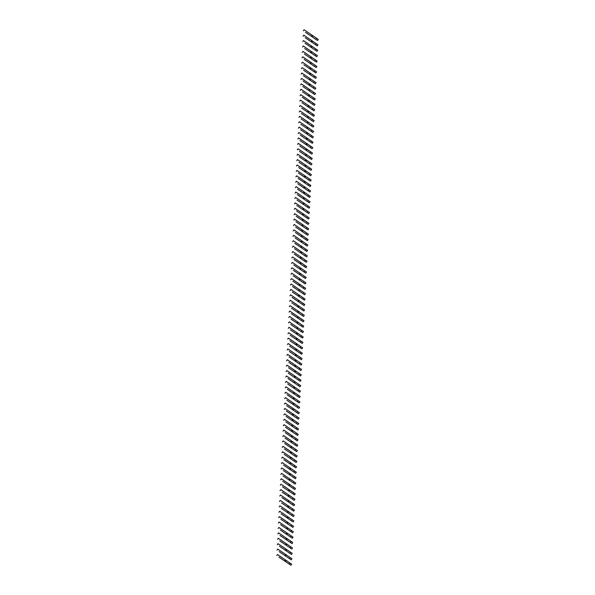 <?xml version="1.0" encoding="UTF-8"?>
<svg xmlns="http://www.w3.org/2000/svg" width="595" height="595" viewBox="0 0 595 595"><rect width="100%" height="100%" fill="white"/><g stroke="black" fill="none" stroke-linecap="round" stroke-linejoin="round"><path stroke-width="0.89" d="M278.921 557.076L290.94 565.25L278.914 557.091M276.742 555.574L277.478 554.503L285.496 559.947L291.676 564.179L290.94 565.25M285.496 559.947L284.76 561.018M286.173 560.423L285.436 561.494M279.196 551.669L291.215 559.843L279.189 551.684M277.017 550.167L277.753 549.096L285.771 554.54L291.952 558.772L291.215 559.843M285.771 554.54L285.035 555.611M286.448 555.009L285.712 556.08M279.471 546.255L291.49 554.428L279.464 546.277M277.292 544.752L278.029 543.689L286.046 549.133L292.219 553.357L291.49 554.428M286.046 549.133L285.31 550.197M286.716 549.601L285.987 550.673M279.747 540.848L291.758 549.021L279.732 540.862M277.567 539.345L278.304 538.274L286.321 543.718L292.495 547.95L291.758 549.021M286.321 543.718L285.585 544.789M286.991 544.194L286.255 545.258M280.022 535.44L292.033 543.614L280.007 535.455M277.843 533.938L278.572 532.867L291.089 541.376L292.77 542.543L292.033 543.614M286.589 538.311L285.86 539.382M287.266 538.78L286.53 539.851M280.297 530.026L292.309 538.2L280.282 530.041M278.11 528.524L278.847 527.453L286.864 532.897L293.045 537.129L292.309 538.2M286.864 532.897L286.128 533.968M287.541 533.373L286.805 534.444M280.572 524.619L292.584 532.793L280.557 524.634M278.386 523.117L279.122 522.046L287.14 527.49L293.32 531.722L292.584 532.793M287.14 527.49L286.403 528.561M287.816 527.966L287.08 529.029M280.84 519.204L292.859 527.378L280.833 519.227M278.661 517.71L279.397 516.639L287.415 522.083L293.595 526.315L292.859 527.378M287.415 522.083L286.678 523.154M288.092 522.551L287.355 523.622M281.115 513.797L293.134 521.971L281.108 513.812M278.936 512.295L279.672 511.224L287.69 516.668L293.863 520.9L293.134 521.971M287.69 516.668L286.954 517.739M288.359 517.144L287.63 518.215M281.39 508.39L293.402 516.564L281.383 508.405M279.211 506.888L279.947 505.817L287.965 511.261L294.138 515.493L293.402 516.564M287.965 511.261L287.229 512.332M288.635 511.73L287.898 512.801M281.666 502.976L293.677 511.15L281.651 502.998M279.486 501.473L280.215 500.41L288.24 505.854L294.413 510.079L293.677 511.15M288.24 505.854L287.504 506.918M288.91 506.323L288.173 507.394M281.941 497.569L293.952 505.743L281.926 497.584M279.754 496.066L280.49 494.995L293.008 503.504L294.689 504.672L293.952 505.743M288.508 500.44L287.779 501.511M289.185 500.916L288.449 501.987M282.216 492.162L294.228 500.336L282.201 492.177M280.029 490.659L280.766 489.588L288.783 495.033L294.964 499.264L294.228 500.336M288.783 495.033L288.047 496.104M289.46 495.501L288.724 496.572M282.484 486.747L294.503 494.921L282.476 486.762M280.305 485.245L281.041 484.174L289.058 489.618L295.239 493.85L294.503 494.921M289.058 489.618L288.322 490.689M289.735 490.094L288.999 491.165M282.759 481.34L294.778 489.514L282.751 481.355M280.58 479.838L281.316 478.767L289.334 484.211L295.514 488.443L294.778 489.514M289.334 484.211L288.597 485.282M290.01 484.687L289.274 485.751M283.034 475.926L295.053 484.099L283.027 475.948M280.855 474.431L281.591 473.36L289.609 478.804L295.782 483.036L295.053 484.099M289.609 478.804L288.873 479.875M290.278 479.272L289.549 480.344M283.309 470.519L295.321 478.692L283.294 470.533M281.13 469.016L281.866 467.945L289.884 473.389L296.057 477.621L295.321 478.692M289.884 473.389L289.148 474.46M290.553 473.865L289.817 474.936M283.584 465.112L295.596 473.285L283.57 465.126M281.405 463.609L282.134 462.538L294.651 471.047L296.332 472.214L295.596 473.285M290.152 467.982L289.423 469.053M290.829 468.451L290.092 469.522M283.86 459.697L295.871 467.871L283.845 459.719M281.673 458.195L282.409 457.131L290.427 462.575L296.608 466.8L295.871 467.871M290.427 462.575L289.698 463.639M291.104 463.044L290.367 464.115M284.135 454.29L296.146 462.464L284.12 454.305M281.948 452.788L282.685 451.717L290.702 457.161L296.883 461.393L296.146 462.464M290.702 457.161L289.966 458.232M291.379 457.637L290.643 458.708M284.403 448.883L296.422 457.057L284.395 448.898M282.223 447.38L282.96 446.31L290.977 451.754L297.158 455.986L296.422 457.057M290.977 451.754L290.241 452.825M291.654 452.222L290.918 453.293M284.678 443.468L296.697 451.642L284.67 443.483M282.499 441.966L283.235 440.895L291.252 446.339L297.426 450.571L296.697 451.642M291.252 446.339L290.516 447.41M291.922 446.815L291.193 447.886M284.953 438.061L296.964 446.235L284.946 438.076M282.774 436.559L283.51 435.488L291.528 440.932L297.701 445.164L296.964 446.235M291.528 440.932L290.791 442.003M292.197 441.408L291.468 442.472M285.228 432.647L297.24 440.821L285.213 432.669M283.049 431.152L283.778 430.081L291.803 435.525L297.976 439.757L297.24 440.821M291.803 435.525L291.067 436.596M292.472 435.994L291.736 437.065M285.503 427.24L297.515 435.414L285.488 427.255M283.317 425.737L284.053 424.666L296.57 433.175L298.251 434.343L297.515 435.414M292.071 430.111L291.342 431.182M292.747 430.587L292.011 431.658M285.779 421.833L297.79 430.007L285.764 421.848M283.592 420.33L284.328 419.259L292.346 424.704L298.526 428.936L297.79 430.007M292.346 424.704L291.609 425.775M293.023 425.172L292.286 426.243M286.046 416.418L298.065 424.592L286.039 416.44M283.867 414.916L284.603 413.852L292.621 419.296L298.802 423.521L298.065 424.592M292.621 419.296L291.885 420.36M293.298 419.765L292.562 420.836M286.321 411.011L298.34 419.185L286.314 411.026M284.142 409.509L284.879 408.438L292.896 413.882L299.077 418.114L298.34 419.185M292.896 413.882L292.16 414.953M293.573 414.358L292.837 415.429M286.597 405.604L298.616 413.778L286.589 405.619M284.417 404.102L285.154 403.031L293.171 408.475L299.345 412.707L298.616 413.778M293.171 408.475L292.435 409.546M293.841 408.944L293.112 410.014M286.872 400.19L298.883 408.363L286.857 400.212M284.693 398.687L285.429 397.616L293.447 403.06L299.62 407.292L298.883 408.363M293.447 403.06L292.71 404.131M294.116 403.536L293.38 404.607M287.147 394.782L299.159 402.956L287.132 394.797M284.968 393.28L285.697 392.209L293.722 397.653L299.895 401.885L299.159 402.956M293.722 397.653L292.985 398.724M294.391 398.129L293.655 399.193M287.422 389.368L299.434 397.542L287.407 389.39M285.236 387.873L285.972 386.802L293.989 392.246L300.17 396.478L299.434 397.542M293.989 392.246L293.261 393.317M294.666 392.715L293.93 393.786M287.697 383.961L299.709 392.135L287.683 383.976M285.511 382.459L286.247 381.388L294.265 386.832L300.445 391.064L299.709 392.135M294.265 386.832L293.528 387.903M294.942 387.308L294.205 388.379M287.965 378.554L299.984 386.728L287.958 378.569M285.786 377.051L286.522 375.981L294.54 381.425L300.72 385.657L299.984 386.728M294.54 381.425L293.804 382.496M295.217 381.893L294.48 382.964M288.24 373.139L300.259 381.313L288.233 373.162M286.061 371.637L286.797 370.573L294.815 376.018L300.988 380.242L300.259 381.313M294.815 376.018L294.079 377.081M295.492 376.486L294.756 377.557M288.516 367.732L300.527 375.906L288.508 367.747M286.336 366.23L287.073 365.159L295.09 370.603L301.263 374.835L300.527 375.906M295.09 370.603L294.354 371.674M295.76 371.079L295.031 372.15M288.791 362.325L300.802 370.499L288.776 362.34M286.612 360.823L287.34 359.752L295.365 365.196L301.539 369.428L300.802 370.499M295.365 365.196L294.629 366.267M296.035 365.665L295.299 366.736M289.066 356.911L301.077 365.085L289.051 356.933M286.887 355.408L287.616 354.337L295.633 359.782L301.814 364.014L301.077 365.085M295.633 359.782L294.904 360.853M296.31 360.258L295.574 361.329M289.341 351.504L301.353 359.678L289.326 351.519M287.154 350.001L287.891 348.93L295.908 354.375L302.089 358.607L301.353 359.678M295.908 354.375L295.172 355.446M296.585 354.851L295.849 355.914M289.609 346.089L301.628 354.263L289.601 346.112M287.43 344.594L288.166 343.523L296.184 348.968L302.364 353.199L301.628 354.263M296.184 348.968L295.447 350.038M296.86 349.436L296.124 350.507M289.884 340.682L301.903 348.856L289.877 340.697M287.705 339.18L288.441 338.109L296.459 343.553L302.639 347.785L301.903 348.856M296.459 343.553L295.722 344.624M297.136 344.029L296.399 345.1M290.159 335.275L302.178 343.449L290.152 335.29M287.98 333.773L288.716 332.702L296.734 338.146L302.907 342.378L302.178 343.449M296.734 338.146L295.998 339.217M297.403 338.614L296.674 339.686M290.434 329.861L302.446 338.034L290.42 329.883M288.255 328.358L288.992 327.295L297.009 332.739L303.182 336.963L302.446 338.034M297.009 332.739L296.273 333.802M297.679 333.207L296.942 334.278M290.71 324.454L302.721 332.627L290.695 324.468M288.53 322.951L289.259 321.88L297.284 327.324L303.457 331.556L302.721 332.627M297.284 327.324L296.548 328.395M297.954 327.8L297.217 328.871M290.985 319.046L302.996 327.22L290.97 319.061M288.798 317.544L289.534 316.473L297.552 321.917L303.733 326.149L302.996 327.22M297.552 321.917L296.823 322.988M298.229 322.386L297.493 323.457M291.26 313.632L303.272 321.806L291.245 313.654M289.073 312.13L289.81 311.059L297.827 316.51L304.008 320.735L303.272 321.806M297.827 316.51L297.091 317.574M298.504 316.979L297.768 318.05M291.528 308.225L303.547 316.399L291.52 308.24M289.349 306.722L290.085 305.651L298.102 311.096L304.283 315.328L303.547 316.399M298.102 311.096L297.366 312.167M298.779 311.572L298.043 312.635M291.803 302.81L303.822 310.984L291.795 302.833M289.624 301.315L290.36 300.244L298.378 305.689L304.551 309.921L303.822 310.984M298.378 305.689L297.641 306.76M299.054 306.157L298.318 307.228M292.078 297.403L304.097 305.577L292.071 297.418M289.899 295.901L290.635 294.83L298.653 300.274L304.826 304.506L304.097 305.577M298.653 300.274L297.916 301.345M299.322 300.75L298.593 301.821M292.353 291.996L304.365 300.17L292.338 292.011M290.174 290.494L290.903 289.423L298.928 294.867L305.101 299.099L304.365 300.17M298.928 294.867L298.192 295.938M299.597 295.336L298.861 296.407M292.628 286.582L304.64 294.756L292.614 286.604M290.449 285.079L291.178 284.016L303.695 292.524L305.376 293.685L304.64 294.756M299.196 289.46L298.467 290.524M299.873 289.929L299.136 291M292.904 281.175L304.915 289.349L292.889 281.19M290.717 279.672L291.453 278.601L299.471 284.046L305.651 288.278L304.915 289.349M299.471 284.046L298.735 285.117M300.148 284.522L299.411 285.593M293.179 275.768L305.19 283.941L293.164 275.783M290.992 274.265L291.728 273.194L299.746 278.639L305.927 282.87L305.19 283.941M299.746 278.639L299.01 279.709M300.423 279.107L299.687 280.178M293.447 270.353L305.466 278.527L293.439 270.375M291.267 268.851L292.004 267.78L300.021 273.231L306.202 277.456L305.466 278.527M300.021 273.231L299.285 274.295M300.698 273.7L299.962 274.771M293.722 264.946L305.741 273.12L293.714 264.961M291.543 263.444L292.279 262.373L300.296 267.817L306.47 272.049L305.741 273.12M300.296 267.817L299.56 268.888M300.966 268.293L300.237 269.357M293.997 259.532L306.009 267.705L293.982 259.554M291.818 258.037L292.554 256.966L300.572 262.41L306.745 266.642L306.009 267.705M300.572 262.41L299.835 263.481M301.241 262.878L300.505 263.949M294.272 254.125L306.284 262.298L294.257 254.139M292.093 252.622L292.822 251.551L300.847 256.995L307.02 261.227L306.284 262.298M300.847 256.995L300.111 258.066M301.516 257.471L300.78 258.542M294.547 248.717L306.559 256.891L294.532 248.732M292.361 247.215L293.097 246.144L305.614 254.653L307.295 255.82L306.559 256.891M301.115 251.588L300.386 252.659M301.791 252.057L301.055 253.128M294.822 243.303L306.834 251.477L294.808 243.325M292.636 241.801L293.372 240.737L301.39 246.181L307.57 250.406L306.834 251.477M301.39 246.181L300.654 247.245M302.067 246.65L301.33 247.721M295.09 237.896L307.109 246.07L295.083 237.911M292.911 236.393L293.647 235.322L301.665 240.767L307.846 244.999L307.109 246.07M301.665 240.767L300.929 241.838M302.342 241.243L301.606 242.314M295.365 232.489L307.384 240.663L295.358 232.504M293.186 230.986L293.923 229.915L301.94 235.36L308.113 239.592L307.384 240.663M301.94 235.36L301.204 236.431M302.617 235.828L301.881 236.899M295.641 227.074L307.66 235.248L295.633 227.097M293.461 225.572L294.198 224.501L302.215 229.953L308.389 234.177L307.66 235.248M302.215 229.953L301.479 231.016M302.885 230.421L302.156 231.492M295.916 221.667L307.927 229.841L295.901 221.682M293.737 220.165L294.473 219.094L302.491 224.538L308.664 228.77L307.927 229.841M302.491 224.538L301.754 225.609M303.16 225.014L302.424 226.078M296.191 216.26L308.203 224.427L296.176 216.275M294.012 214.758L294.741 213.687L307.258 222.195L308.939 223.363L308.203 224.427M302.758 219.131L302.029 220.202M303.435 219.6L302.699 220.671M296.466 210.846L308.478 219.02L296.451 210.861M294.28 209.343L295.016 208.272L303.034 213.717L309.214 217.949L308.478 219.02M303.034 213.717L302.297 214.788M303.71 214.193L302.974 215.264M296.741 205.439L308.753 213.612L296.726 205.454M294.555 203.936L295.291 202.865L303.309 208.309L309.489 212.541L308.753 213.612M303.309 208.309L302.572 209.38M303.986 208.778L303.249 209.849M297.009 200.024L309.028 208.198L297.002 200.046M294.83 198.522L295.566 197.458L303.584 202.902L309.764 207.127L309.028 208.198M303.584 202.902L302.848 203.966M304.261 203.371L303.524 204.442M297.284 194.617L309.303 202.791L297.277 194.632M295.105 193.115L295.841 192.044L303.859 197.488L310.032 201.72L309.303 202.791M303.859 197.488L303.123 198.559M304.528 197.964L303.8 199.035M297.56 189.21L309.571 197.384L297.545 189.225M295.38 187.708L296.117 186.637L304.134 192.081L310.307 196.313L309.571 197.384M304.134 192.081L303.398 193.152M304.804 192.549L304.067 193.62M297.835 183.796L309.846 191.969L297.82 183.818M295.656 182.293L296.384 181.222L304.409 186.674L310.583 190.898L309.846 191.969M304.409 186.674L303.673 187.737M305.079 187.142L304.342 188.213M298.11 178.388L310.121 186.562L298.095 178.403M295.923 176.886L296.66 175.815L309.177 184.324L310.858 185.491L310.121 186.562M304.677 181.259L303.948 182.33M305.354 181.735L304.618 182.799M298.385 172.981L310.397 181.148L298.37 172.996M296.198 171.479L296.935 170.408L304.952 175.852L311.133 180.084L310.397 181.148M304.952 175.852L304.216 176.923M305.629 176.321L304.893 177.392M298.653 167.567L310.672 175.741L298.645 167.582M296.474 166.065L297.21 164.994L305.228 170.438L311.408 174.67L310.672 175.741M305.228 170.438L304.491 171.509M305.904 170.914L305.168 171.985M298.928 162.16L310.947 170.334L298.921 162.175M296.749 160.657L297.485 159.586L305.503 165.031L311.683 169.263L310.947 170.334M305.503 165.031L304.766 166.102M306.18 165.499L305.443 166.57M299.203 156.745L311.222 164.919L299.196 156.768M297.024 155.243L297.76 154.179L305.778 159.624L311.951 163.848L311.222 164.919M305.778 159.624L305.042 160.695M306.447 160.092L305.718 161.163M299.478 151.338L311.49 159.512L299.464 151.353M297.299 149.836L298.036 148.765L306.053 154.209L312.226 158.441L311.49 159.512M306.053 154.209L305.317 155.28M306.722 154.685L305.986 155.756M299.754 145.931L311.765 154.105L299.739 145.946M297.574 144.429L298.303 143.358L310.821 151.866L312.501 153.034L311.765 154.105M306.321 148.802L305.592 149.873M306.998 149.271L306.261 150.342M300.029 140.517L312.04 148.69L300.014 140.539M297.842 139.014L298.578 137.943L306.596 143.395L312.777 147.619L312.04 148.69M306.596 143.395L305.86 144.459M307.273 143.864L306.537 144.935M300.304 135.11L312.316 143.283L300.289 135.125M298.117 133.607L298.854 132.536L306.871 137.981L313.052 142.212L312.316 143.283M306.871 137.981L306.135 139.052M307.548 138.457L306.812 139.52M300.572 129.703L312.591 137.869L300.564 129.717M298.392 128.2L299.129 127.129L307.146 132.573L313.327 136.805L312.591 137.869M307.146 132.573L306.41 133.644M307.823 133.042L307.087 134.113M300.847 124.288L312.866 132.462L300.839 124.303M298.668 122.786L299.404 121.715L307.422 127.159L313.595 131.391L312.866 132.462M307.422 127.159L306.685 128.23M308.091 127.635L307.362 128.706M301.122 118.881L313.134 127.055L301.115 118.896M298.943 117.379L299.679 116.308L307.697 121.752L313.87 125.984L313.134 127.055M307.697 121.752L306.961 122.823M308.366 122.22L307.63 123.291M301.397 113.467L313.409 121.64L301.382 113.489M299.218 111.964L299.947 110.901L307.972 116.345L314.145 120.569L313.409 121.64M307.972 116.345L307.236 117.416M308.641 116.813L307.905 117.884M301.672 108.059L313.684 116.233L301.658 108.074M299.486 106.557L300.222 105.486L312.739 113.995L314.42 115.162L313.684 116.233M308.24 110.93L307.511 112.001M308.917 111.406L308.18 112.477M301.948 102.652L313.959 110.826L301.933 102.667M299.761 101.15L300.497 100.079L308.515 105.523L314.696 109.755L313.959 110.826M308.515 105.523L307.779 106.594M309.192 105.992L308.455 107.063M302.215 97.238L314.234 105.412L302.208 97.26M300.036 95.736L300.772 94.665L308.79 100.116L314.971 104.341L314.234 105.412M308.79 100.116L308.054 101.18M309.467 100.585L308.731 101.656M302.491 91.831L314.51 100.005L302.483 91.846M300.311 90.328L301.048 89.257L309.065 94.702L315.246 98.934L314.51 100.005M309.065 94.702L308.329 95.773M309.742 95.178L309.006 96.241M302.766 86.424L314.785 94.59L302.758 86.439M300.587 84.921L301.323 83.85L309.341 89.295L315.514 93.527L314.785 94.59M309.341 89.295L308.604 90.366M310.01 89.763L309.281 90.834M303.041 81.009L315.053 89.183L303.026 81.024M300.862 79.507L301.598 78.436L309.616 83.88L315.789 88.112L315.053 89.183M309.616 83.88L308.879 84.951M310.285 84.356L309.549 85.427M303.316 75.602L315.328 83.776L303.301 75.617M301.137 74.1L301.866 73.029L314.383 81.537L316.064 82.705L315.328 83.776M309.883 78.473L309.155 79.544M310.56 78.942L309.824 80.013M303.591 70.188L315.603 78.362L303.576 70.21M301.405 68.685L302.141 67.622L310.159 73.066L316.339 77.291L315.603 78.362M310.159 73.066L309.43 74.137M310.835 73.535L310.099 74.606M303.867 64.781L315.878 72.954L303.852 64.796M301.68 63.278L302.416 62.207L310.434 67.651L316.614 71.883L315.878 72.954M310.434 67.651L309.697 68.723M311.111 68.127L310.374 69.199M304.134 59.374L316.153 67.547L304.127 59.388M301.955 57.871L302.691 56.8L310.709 62.244L316.89 66.476L316.153 67.547M310.709 62.244L309.973 63.315M311.386 62.713L310.649 63.784M304.409 53.959L316.428 62.133L304.402 53.981M302.23 52.457L302.967 51.386L310.984 56.837L317.157 61.062L316.428 62.133M310.984 56.837L310.248 57.901M311.654 57.306L310.925 58.377M304.685 48.552L316.696 56.726L304.677 48.567M302.505 47.05L303.242 45.979L311.259 51.423L317.433 55.655L316.696 56.726M311.259 51.423L310.523 52.494M311.929 51.899L311.2 52.962M304.96 43.145L316.971 51.311L304.945 43.16M302.781 41.643L303.51 40.572L311.535 46.016L317.708 50.248L316.971 51.311M311.535 46.016L310.798 47.087M312.204 46.484L311.468 47.555M305.235 37.73L317.247 45.904L305.22 37.745M303.048 36.228L303.785 35.157L311.802 40.601L317.983 44.833L317.247 45.904M311.802 40.601L311.073 41.672M312.479 41.077L311.743 42.148M305.51 32.323L317.522 40.497L305.495 32.338M303.324 30.821L304.06 29.75L312.078 35.194L318.258 39.426L317.522 40.497M312.078 35.194L311.341 36.265M312.754 35.663L312.018 36.734M289.988 563.011L289.252 564.082M290.263 557.604L289.527 558.675M290.538 552.197L289.802 553.268M290.814 546.783L290.077 547.854M291.089 541.376L290.353 542.447M291.357 535.969L290.628 537.032M291.632 530.554L290.896 531.625M291.907 525.147L291.171 526.218M292.182 519.732L291.446 520.803M292.457 514.325L291.721 515.396M292.733 508.918L291.996 509.989M293.008 503.504L292.271 504.575M293.276 498.097L292.547 499.168M293.551 492.69L292.814 493.753M293.826 487.275L293.09 488.346M294.101 481.868L293.365 482.939M294.376 476.454L293.64 477.525M294.651 471.047L293.915 472.118M294.919 465.64L294.19 466.711M295.194 460.225L294.458 461.296M295.47 454.818L294.733 455.889M295.745 449.411L295.008 450.474M296.02 443.996L295.284 445.067M296.295 438.589L295.559 439.66M296.57 433.175L295.834 434.246M296.838 427.768L296.109 428.839M297.113 422.361L296.377 423.432M297.388 416.946L296.652 418.017M297.664 411.539L296.927 412.61M297.939 406.132L297.203 407.196M298.214 400.718L297.478 401.789M298.482 395.311L297.753 396.382M298.757 389.896L298.028 390.967M299.032 384.489L298.296 385.56M299.307 379.082L298.571 380.153M299.583 373.667L298.846 374.738M299.858 368.26L299.121 369.331M300.133 362.853L299.397 363.917M300.401 357.439L299.672 358.51M300.676 352.032L299.94 353.103M300.951 346.617L300.215 347.688M301.226 341.21L300.49 342.281M301.501 335.803L300.765 336.874M301.777 330.389L301.04 331.46M302.044 324.982L301.315 326.053M302.32 319.575L301.591 320.638M302.595 314.16L301.858 315.231M302.87 308.753L302.134 309.824M303.145 303.346L302.409 304.409M303.42 297.931L302.684 299.002M303.695 292.524L302.959 293.595M303.963 287.11L303.234 288.181M304.238 281.703L303.502 282.774M304.514 276.296L303.777 277.359M304.789 270.881L304.052 271.952M305.064 265.474L304.328 266.545M305.339 260.067L304.603 261.131M305.614 254.653L304.878 255.724M305.882 249.246L305.153 250.317M306.157 243.831L305.421 244.902M306.432 238.424L305.696 239.495M306.708 233.017L305.971 234.08M306.983 227.602L306.247 228.673M307.258 222.195L306.522 223.266M307.526 216.788L306.797 217.852M307.801 211.374L307.065 212.445M308.076 205.967L307.34 207.038M308.351 200.552L307.615 201.623M308.627 195.145L307.89 196.216M308.902 189.738L308.165 190.802M309.177 184.324L308.441 185.395M309.445 178.917L308.716 179.988M309.72 173.509L308.983 174.573M309.995 168.095L309.259 169.166M310.27 162.688L309.534 163.759M310.545 157.273L309.809 158.344M310.821 151.866L310.084 152.937M311.088 146.459L310.359 147.53M311.363 141.045L310.627 142.116M311.639 135.638L310.902 136.709M311.914 130.231L311.178 131.294M312.189 124.816L311.453 125.887M312.464 119.409L311.728 120.48M312.739 113.995L312.003 115.066M313.007 108.588L312.278 109.659M313.282 103.18L312.546 104.251M313.558 97.766L312.821 98.837M313.833 92.359L313.096 93.43M314.108 86.952L313.372 88.015M314.383 81.537L313.647 82.608M314.651 76.13L313.922 77.201M314.926 70.716L314.19 71.787M315.201 65.309L314.465 66.38M315.476 59.902L314.74 60.973M315.752 54.487L315.015 55.558M316.027 49.08L315.291 50.151M316.302 43.673L315.566 44.737M316.57 38.258L315.841 39.33"/></g></svg>
